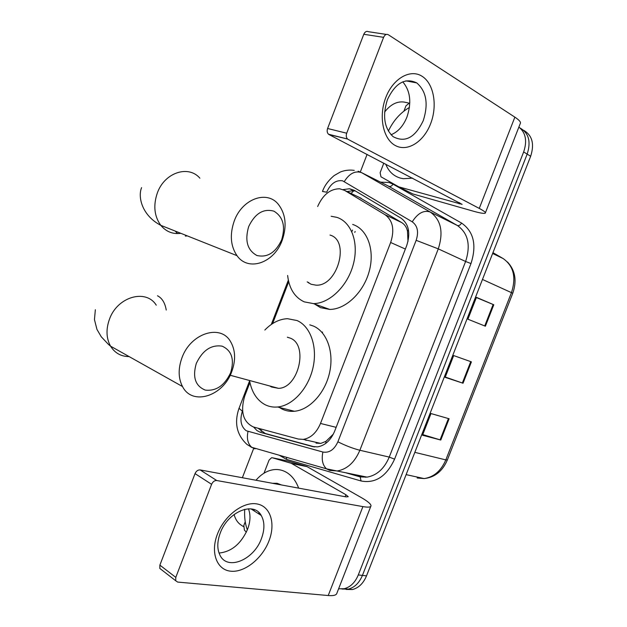 <?xml version="1.0" encoding="UTF-8"?>
<svg xmlns="http://www.w3.org/2000/svg" width="627" height="627" viewBox="0 0 627 627"><rect width="100%" height="100%" fill="white"/><g stroke="black" fill="none" stroke-linecap="round" stroke-linejoin="round"><path stroke-width="0.94" d="M407.973 241.552L407.495 231.175C406.664 227.319 404.697 224.435 401.601 222.522L359.012 197.254M249.922 382.541L244.718 396.076C240.18 411.68 243.08 421.979 253.41 426.971L298.272 439.033L303.249 439.386C310.773 438.093 316.525 432.787 320.499 423.452L390.652 242.492C394.744 229.811 392.894 220.563 385.096 214.747L344.599 190.389L339.669 188.774C330.217 188.852 322.874 194.77 317.654 206.518M316.055 443.117L320.773 443.414L325.922 441.377L333.282 434.166M288.702 281.758L272.612 323.571M321.784 332.153L322.623 332.13M253.614 427.026L256.89 430.514L260.291 432.309L312.426 446.518L317.536 446.879C325.029 445.593 330.735 440.358 334.661 431.164L406.672 245.682C410.724 233.103 408.828 223.917 400.974 218.125L354.326 190.342L349.529 188.751L343.04 189.605M347.013 191.541L353.542 190.679L355.548 191.07M518.882 127.077C525.755 132.689 527.346 140.973 523.655 151.938L358.291 574.943C355.133 582.507 350.43 587.099 344.199 588.722L338.604 588.816M384.625 112.029C390.558 104.427 397.048 101.112 404.094 102.068L408.49 102.985M242.367 477.727L253.864 447.921M360.306 171.986L367.085 154.407M243.511 526.672L240.776 524.846C237.578 522.636 235.352 519.187 234.083 514.485M520.096 128.033C528.78 133.018 531.14 141.71 527.174 154.109L362.422 575.406C359.263 582.938 354.576 587.507 348.353 589.121L341.942 589.035L348.353 589.121C354.576 587.507 359.263 582.938 362.422 575.406L527.174 154.109C531.14 141.71 528.78 133.018 520.096 128.033M314.644 446.918L265.245 433.484L258.097 428.233M523.584 130.267C532.252 135.26 534.612 143.928 530.661 156.264L366.513 575.86C363.37 583.361 358.691 587.914 352.476 589.521L346.08 589.443M485.392 326.212L467.907 319.206L476.457 297.347L493.794 304.769L485.392 326.212M440.781 440.036L422.512 435.24L431 413.554L449.12 418.758L440.781 440.036L440.091 439.841L448.43 418.562M463.039 383.23L445.162 377.336L453.682 355.564L471.41 361.873L463.039 383.23L462.365 383.003L470.736 361.63M445.28 377.046L462.365 383.003M422.763 434.597L440.091 439.841M476.379 297.559L493.794 304.769M412.621 178.154L403.341 178.695L400.387 178.099C393.482 176.054 388.599 171.398 385.723 164.125M388.356 131.121C393.325 120.627 400.347 112.735 409.431 107.444M385.801 97.498C393.051 78.399 410.364 68.609 422.096 76.29C433.955 83.697 437.654 105.83 430.584 123.809C423.68 141.89 407.432 152.196 395.331 145.535C383.136 139.147 378.371 116.489 385.801 97.498M423.264 120.619C428.594 103.925 426.423 91.362 416.759 82.905C405.167 77.395 395.394 82.968 387.431 99.607C382.305 115.823 384.194 128.167 393.105 136.655C405.058 143.027 415.113 137.681 423.264 120.619M402.761 81.839C410.371 90.868 411.767 102.601 406.954 117.03C403.286 126.051 397.98 131.96 391.029 134.758M328.987 134.539L328.524 134.233C327.122 132.846 326.808 130.933 327.592 128.496L346.7 133.214C345.9 135.691 346.206 137.626 347.601 139.037L328.987 134.539L462.115 204.363L398.788 186.846L380.965 176.798L380.134 172.676L383.818 163.13M403.921 111.12L405.982 105.783L409.807 102.71M398.788 186.846L412.864 193.962L473.064 211.111C480.117 213.102 484.185 213.776 485.274 213.141C485.964 212.482 483.958 210.907 479.255 208.407L348.063 139.351M412.864 193.962L398.513 186.744M485.416 212.772L520.238 123.605C521.178 122.296 519.383 120.141 514.869 117.147L388.285 34.712C386.381 33.858 384.821 34.728 383.599 37.338L363.785 34.281C364.985 31.718 366.544 30.864 368.449 31.711L386.381 34.43M346.7 133.214L383.599 37.338M327.592 128.496L363.785 34.281M248.676 226.574C244.616 240.603 247.351 250.244 256.898 255.495C267.361 257.862 275.606 252.673 281.633 239.914C285.708 226.363 283.13 216.777 273.897 211.158C263.411 208.321 255.001 213.454 248.676 226.574M282.158 240.392C274.312 262.737 248.449 272.118 237.006 255.667C230.532 246.082 229.607 234.529 234.239 221.01C242.116 198.83 266.883 189.942 278.247 204.206C285.787 213.995 287.088 226.057 282.158 240.392M307.199 281.876L311.039 284.235L315.953 285.16C337.514 286.704 350.415 240.439 329.998 235.062M308.75 283.043L308.625 282.409M331.15 216.268L336.824 217.35C351.488 221.942 359.153 242.955 353.252 264.578C347.507 286.225 329.441 303.593 313.429 303.601L304.244 301.861C294.706 297.417 289.165 288.616 287.628 275.457M352.672 224.435C367.328 229.051 375.056 249.828 369.272 271.13C363.629 292.448 345.689 309.487 329.708 309.424L320.53 307.669L314.503 303.985M196.306 363.394C192.34 377.156 195.334 386.06 205.295 390.096C216.158 391.295 224.599 385.519 230.618 372.759C234.616 359.436 231.786 350.571 222.138 346.159C211.244 344.521 202.639 350.258 196.306 363.394M231.794 371.529C223.353 396.045 192.442 406.272 182.512 386.545C178.256 378.277 178.06 368.707 181.94 357.852C190.577 333.25 220.398 323.822 230.399 341.347C235.478 349.897 235.94 359.961 231.794 371.529M269.814 385.989L271.428 386.969L278.529 388.348C298.648 388.097 308.641 344.85 290.262 338.133L287.323 337.201M271.452 386.977L271.279 386.389M264.853 330.029C271.844 322.834 279.383 319.057 287.479 318.688L297.041 320.546C310.459 326.259 317.717 346.707 313.03 367.571C308.453 388.45 292.738 405.653 277.589 406.994C272.949 407.417 268.646 406.578 264.68 404.478C256.827 399.995 251.811 392.196 249.632 381.075M309.777 324.841L313.422 326.064C326.855 331.769 334.183 351.966 329.606 372.516C325.131 393.09 309.526 409.987 294.4 411.265C289.776 411.665 285.473 410.826 281.499 408.741L279.328 407.432M217.436 534.086C224.458 515.574 243.245 501.451 256.796 503.904C270.456 506.083 275.856 523.42 268.959 540.944C262.258 558.492 244.671 572.694 230.783 571.205C216.793 569.982 210.202 552.567 217.436 534.086M261.443 538.569C264.79 529.454 264.719 521.758 261.24 515.48C253.763 501.098 227.844 511.656 220.249 533.036C217.06 541.775 216.997 549.221 220.061 555.357C227.577 571.017 254.06 559.699 261.443 538.569M248.441 508.795C250.737 514.751 250.447 521.593 247.571 529.313C240.987 543.875 231.473 551.784 219.035 553.045M246.34 532.158L244.405 530.128L243.825 525.418L245.235 521.766M264.006 473.197L269.069 460.085L271.616 457.71L272.369 457.781L291.226 463.282L307.12 466.66L361.332 497.603C367.665 501.247 370.894 503.975 371.027 505.77C370.878 507.227 368.174 507.509 362.908 506.608L216.738 480.525C214.552 480.415 212.835 481.677 211.597 484.31L195.028 473.612C196.251 471.026 197.944 469.795 200.123 469.921L346.128 496.905L348.236 496.709L345.892 494.719L291.226 463.282M287.527 460.923L306.674 466.464M370.792 506.365L336.95 593.048C336.558 595.133 333.65 595.963 328.219 595.532L177.645 582.075L175.701 580.735L175.787 577.381L211.597 484.31M161.507 569.731L159.814 568.43L159.877 565.123L195.028 473.612M247.328 529.925C245.071 523.569 244.209 516.687 244.749 509.289M255.996 480.243C261.224 474.122 267.102 470.603 273.654 469.67C278.169 469.121 282.44 470.015 286.468 472.343C291.853 475.572 295.913 480.838 298.648 488.127M254.139 510.903L254.194 509.641M272.431 483.284L277.087 483.299L281.468 484.953M258.865 512.518L258.865 513.952M361.105 198.25L344.599 190.389M261.224 431.501L260.895 428.986M407.495 231.175L408.459 229.968M350.987 193.437L353.871 190.718M325.805 443.375L325.922 441.377M401.601 222.522L385.096 214.747M405.363 249.052L390.652 242.492M336.143 427.34L320.499 423.452M242.563 410.732L242.375 411.226C239.608 420.129 240.901 426.642 246.27 430.765L322.897 452.028C329.269 453.117 334.269 449.7 337.89 441.792L416.156 240.329C418.875 231.904 417.574 225.736 412.245 221.817L342.577 180.795C335.931 179.847 330.625 183.656 326.667 192.207L322.474 191.447M255.048 448.869L251.74 447.31C247.783 443.736 246.536 438.453 248.002 431.478M380.518 182.128L389.093 182.52L393.019 184.158L461.582 223.079C473.753 231.598 476.888 245.094 470.987 263.559L394.587 459.152C386.538 476.418 375.361 483.691 361.058 480.98L286.508 459.379L279.234 455.226M523.655 151.938L530.661 156.264M358.291 574.943L366.513 575.86M358.119 171.195L361.607 172.652L430.177 212.004L457.318 225.469L387.368 185.553M412.245 221.817C417.739 213.196 423.719 209.927 430.177 212.004C440.993 219.693 443.697 231.982 438.281 248.864L465.61 261.483C470.869 245.079 468.103 233.072 457.318 225.469C458.839 225.947 460.257 225.156 461.582 223.079M344.309 181.548C349.404 173.444 355.172 170.481 361.607 172.652L388.897 186.321C390.417 186.83 391.789 186.109 393.019 184.158M251.599 447.396L250.581 446.745M346.488 472.852L359.475 476.567L367.061 477.123C376.866 475.399 384.265 468.722 389.249 457.091L465.61 261.483L470.987 263.559M416.156 240.329L438.281 248.864L359.867 450.264L389.249 457.091L394.587 459.152M337.89 441.792C345.359 445.562 352.688 448.391 359.867 450.264C354.757 462.24 347.264 469.137 337.381 470.955L329.755 470.422L326.471 468.824C322.552 465.093 321.353 459.489 322.897 452.028M361.058 480.98L360.204 476.92L359.694 476.63M286.508 459.379L286.602 457.349M239.036 408.31L242.375 411.226M365.494 477.265L365.455 476.786M313.539 446.769L312.426 446.518M265.245 433.484L260.903 432.497M355.141 231.441L354.772 232.405M482.469 279.454L512.776 293.248L447.357 459.959L445.828 459.897L511.499 292.527C516.374 277.259 513.584 265.934 503.113 258.543L503.52 258.786M419.549 477.57L417.174 478.001L424.158 478.573C433.829 477.123 441.055 470.901 445.828 459.897L414.823 452.357M492.634 253.473L503.113 258.543L492.947 252.665M306.039 440.428L305.71 439.95M484.726 325.946L493.128 304.495M479.255 208.407L514.869 117.147M459.16 203.877L459.63 202.662M199.895 178.193C188.445 164.697 164.493 172.55 157.322 193.014C153.106 205.499 154.266 216.276 160.794 225.336C166.139 231.724 172.825 234.388 180.858 233.322M175.192 231.065L177.59 233.589M185.388 236.105L187.316 235.893M156.256 305.177C146.083 288.538 117.273 296.626 109.411 319.355C105.869 329.379 106.253 338.321 110.564 346.175C114.89 353.087 121.074 356.559 129.123 356.591M166.241 310.044C165.011 302.865 162.095 298.107 157.495 295.772M328.219 595.532L362.908 506.608M159.877 565.123L175.787 577.381M345.116 496.717L345.892 494.719M307.12 466.66L291.673 463.478M200.123 469.921L216.738 480.525M287.817 460.986L272.369 457.781M320.773 443.414L303.249 439.386M353.542 190.679L349.529 188.751M354.247 170.379C349.568 169.705 344.968 170.23 340.437 171.963L334.199 175.536C325.515 182.841 323.336 189.229 322.521 191.313M249.522 381.044L238.934 408.561C234.09 423.037 236.794 435.02 247.054 444.496L251.74 447.31L326.471 468.824L367.061 477.123L360.204 476.92L344.748 472.492M344.199 588.722L352.476 589.521M288.342 280.159L271.303 324.449M352.546 230.054L352.092 231.23M447.333 460.03C442.482 471.245 434.762 477.429 424.158 478.573L406.116 474.631M507.502 262.015C515.284 270.362 517.048 280.763 512.784 293.217M416.759 82.905L405.888 80.852M328.524 134.233L347.601 139.037M141.592 187.622C137.65 197.066 142.078 215.586 160.794 225.336L237.006 255.667M313.429 303.601L329.708 309.424M95.351 309.73L94.45 319.582L96.958 329.418L101.284 336.809L108.487 344.442L110.564 346.175L182.512 386.545M277.589 406.994L294.4 411.265M278.529 388.348L230.172 375.252M261.24 515.48L251.035 508.897M159.814 568.43L175.701 580.735"/></g></svg>
